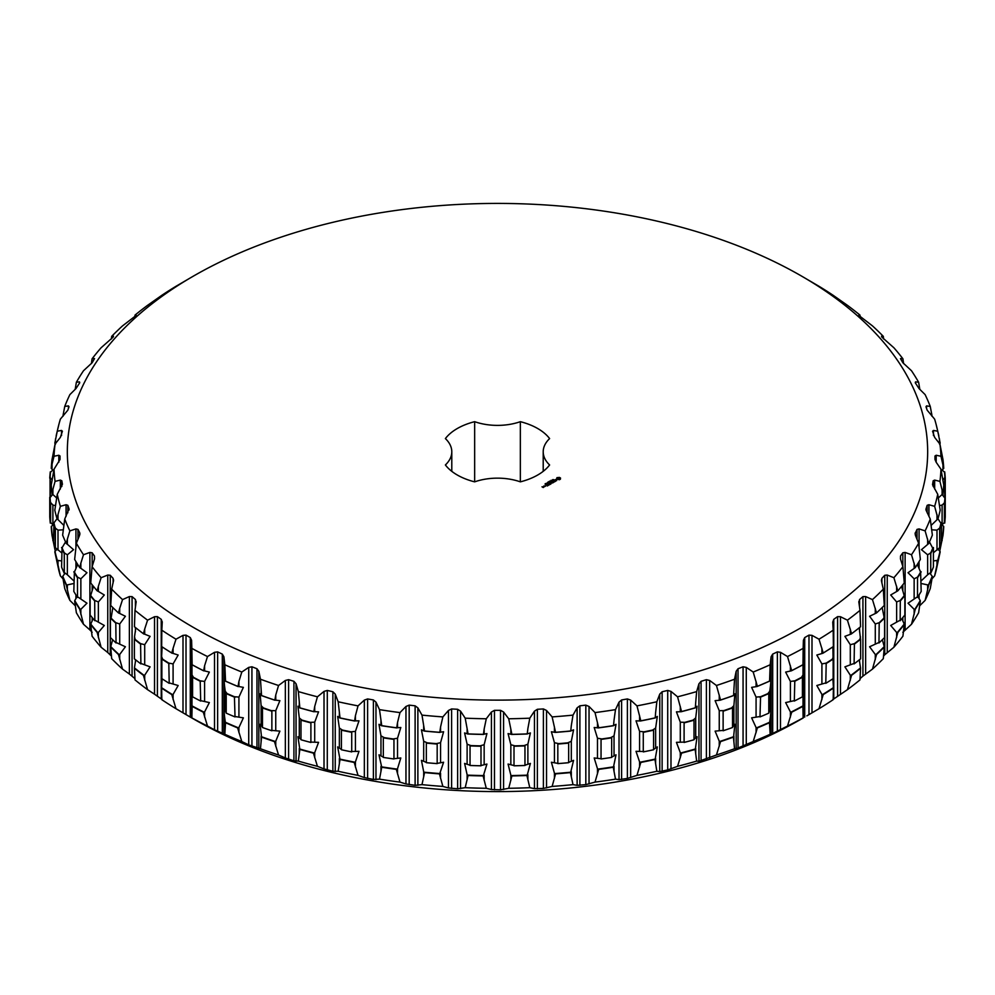 <?xml version="1.0" encoding="UTF-8"?>
<svg xmlns="http://www.w3.org/2000/svg" width="995" height="995" viewBox="0 0 995 995"><rect width="100%" height="100%" fill="white"/><g stroke="black" fill="none" stroke-linecap="round" stroke-linejoin="round"><path stroke-width="1.49" d="M543.208 451.767A43.904 25.348 180 0 0 549.613 464.963A56.902 32.847 180 0 1 520.348 481.854L520.348 421.681A56.902 32.847 180 0 1 549.613 438.584A43.904 25.348 180 0 0 543.208 451.767L543.208 471.344M520.348 421.681A43.904 25.348 180 0 1 474.652 421.681A56.902 32.847 180 0 0 445.387 438.584A43.904 25.348 180 0 1 451.792 451.767A43.904 25.348 180 0 1 445.387 464.963A56.902 32.847 180 0 0 474.652 481.854A43.904 25.348 180 0 1 520.348 481.854M474.652 481.854L474.652 421.681M193.328 627.385A430.163 248.352 180 0 1 193.316 276.162A430.163 248.352 180 0 1 801.684 276.162A430.163 248.352 180 0 1 801.671 627.385A430.163 248.352 180 0 1 193.328 627.385M560.359 479.304L560.546 478.048L559.426 477.401L556.951 477.662L556.491 479.105L559.426 479.752L560.297 478.57M556.665 480.647L554.588 480.237L555.459 479.578L554.277 480.286L556.665 480.647M555.533 481.194L553.22 480.635L554.178 481.966L555.533 481.306M552.971 482.786L553.929 482.115L552.374 481.219L551.23 481.779L552.287 481.393L552.188 482.227L553.63 482.177L552.971 482.786M552.648 479.64L553.693 479.64L552.648 479.64M552.287 480.237L553.046 480.075L552.287 480.237M550.981 480.336L552.387 480.448L550.981 480.336M550.173 481.729L549.576 481.145L551.155 481.157L549.775 481.182L550.173 481.729M550.67 482.873L552.424 482.985L550.683 482.09L551.877 482.898L550.384 482.712L550.695 483.582L549.302 482.886L551.043 483.893L550.67 482.873L550.956 483.893M549.302 484.789L550.459 484.229L548.718 483.234L549.389 483.732L548.718 484.229L550.16 484.179L549.302 484.677M548.805 485.075L547.262 484.067L548.805 485.075M547.225 485.983L548.382 485.311L546.84 484.416L545.683 484.975L547.524 485.038L548.096 485.373L547.238 485.871M548.606 481.717L550.011 481.816L548.606 481.717M547.884 482.127L549.19 482.301L547.884 482.127M547.25 482.948L548.046 482.861L547.225 482.811M546.553 483.359L547.349 483.259L546.553 483.359M545.459 483.533L546.74 483.669L545.459 483.533M545.024 484.067L546.056 484.105L545.024 484.067M544.041 485.933L545.571 486.157L544.041 486.045M544.452 486.704L543.668 486.145L544.452 486.704M543.22 487.525L543.792 487.077L541.989 486.804L543.22 487.525M191.848 717.88L192.134 706.35A446.469 257.767 180 0 0 203.291 712.184L207.495 726.064A443.608 256.113 180 0 1 191.848 717.88L191.6 640.32L190.294 637.584L186.015 635.108L183.005 635.357L175.991 639.213A443.608 256.113 180 0 1 161.812 630.183L162.26 621.825M162.247 622.136L161.24 619.325L157.409 616.626L154.536 616.713L147.571 620.171A443.608 256.113 180 0 1 134.997 610.383L136.178 601.602M136.128 602.385L135.432 599.525L132.074 596.614L129.375 596.552L122.534 599.599A443.608 256.113 180 0 1 111.689 589.152L113.629 580.023M113.48 581.242L113.107 578.356L110.246 575.272L107.758 575.048L101.104 577.722A443.608 256.113 180 0 1 92.087 566.715L94.537 558.916L94.475 556.018L92.162 552.797L89.886 552.436L83.493 554.737A443.608 256.113 180 0 1 76.379 543.27L79.476 535.633L79.737 532.735L77.983 529.402L75.943 528.917L69.874 530.87A443.608 256.113 180 0 1 64.737 519.054L69.016 508.731L67.834 505.311L66.068 504.726L60.359 506.343A443.608 256.113 180 0 1 57.262 494.291L62.424 484.242L61.827 480.772L60.334 480.087L55.061 481.393A443.608 256.113 180 0 1 54.028 469.217L60.023 459.491L60.023 455.996L58.817 455.25L54.028 456.27A443.608 256.113 180 0 1 55.061 444.093L60.334 437.427L62.424 431.258L61.528 430.437L57.262 431.208A443.608 256.113 180 0 1 58.854 424.517A443.608 256.113 180 0 1 60.359 419.144L67.834 410.189L69.016 406.756L68.431 405.898L64.737 406.445A443.608 256.113 180 0 1 69.874 394.617L75.943 388.597L79.737 382.764L79.476 381.881L76.379 382.229A443.608 256.113 180 0 1 83.493 370.749L92.162 362.702L94.537 358.586L92.087 358.785A443.608 256.113 180 0 1 101.104 347.765L113.107 337.143L113.48 336.273L111.689 336.335A443.608 256.113 180 0 1 122.534 325.887L135.432 315.975L136.128 315.129L134.997 315.116A443.608 256.113 180 0 1 147.571 305.328L161.812 295.316A443.608 256.113 180 0 1 175.991 286.286L193.316 276.162M79.923 533.656L79.737 534.875M69.103 509.316L69.016 510.037M62.424 431.258L61.528 430.437L61.528 435.599M69.016 406.756L68.431 405.898L68.431 408.447M79.737 382.764L79.476 381.881L79.476 383.249M135.432 315.975L136.128 315.291M801.684 276.162L819.009 286.286A443.608 256.113 180 0 1 833.188 295.316L847.429 305.328A443.608 256.113 180 0 1 860.003 315.116L858.872 315.129L859.568 315.975L872.466 325.887A443.608 256.113 180 0 1 883.311 336.335L881.52 336.273L881.893 337.143L893.896 347.765A443.608 256.113 180 0 1 902.913 358.785L900.463 358.586L902.838 362.702L911.507 370.749A443.608 256.113 180 0 1 918.621 382.229L915.524 381.881L915.263 382.764L919.057 388.597L925.126 394.617A443.608 256.113 180 0 1 930.263 406.445L926.569 405.898L925.984 406.756L927.166 410.189L934.641 419.144A443.608 256.113 180 0 1 936.146 424.517A443.608 256.113 180 0 1 937.738 431.208L933.472 430.437L932.576 431.258L934.666 437.427L939.939 444.093A443.608 256.113 180 0 1 940.971 456.27L936.183 455.25L934.977 455.996L934.977 459.491L936.183 462.265L940.971 469.217A443.608 256.113 180 0 1 939.939 481.393L934.666 480.087L933.173 480.772L932.551 484.515M858.872 315.291L859.568 315.975M915.524 383.249L915.524 381.881L915.263 382.764M926.569 408.447L926.569 405.898L925.984 406.756M933.472 435.599L933.472 430.437L932.576 431.258M932.576 484.826L937.738 494.291A443.608 256.113 180 0 1 934.641 506.343L928.932 504.726L927.166 505.311L925.897 509.316M925.984 510.037L930.263 519.054A443.608 256.113 180 0 1 925.126 530.87L919.057 528.917L917.017 529.402L915.077 533.656M915.263 534.875L915.263 532.735L915.524 535.633L918.621 543.27A443.608 256.113 180 0 1 911.507 554.737L905.114 552.436L902.838 552.797L900.525 556.018L900.463 558.916L902.913 566.715A443.608 256.113 180 0 1 893.896 577.722L887.241 575.048L884.754 575.272L881.893 578.356L881.52 581.242L883.311 589.152A443.608 256.113 180 0 1 872.466 599.599L865.625 596.552L862.926 596.614L859.568 599.525L858.872 602.385L860.003 610.383A443.608 256.113 180 0 1 847.429 620.171L840.464 616.713L837.591 616.626L833.76 619.325L832.753 622.136L833.188 630.183A443.608 256.113 180 0 1 819.009 639.213L811.995 635.357L808.985 635.108L804.706 637.584L803.4 640.32L803.152 648.367A443.608 256.113 180 0 1 787.505 656.551L780.49 652.31L777.369 651.887L772.692 654.101L771.1 656.762L770.155 664.772A443.608 256.113 180 0 1 753.203 672.035L746.275 667.396L743.066 666.787L738.041 668.727L736.163 671.289L734.546 679.224A443.608 256.113 180 0 1 716.45 685.493L709.659 680.468L706.388 679.672L701.065 681.326L698.938 683.776L696.649 691.6A443.608 256.113 180 0 1 677.57 696.811L670.991 691.401L667.707 690.43L662.123 691.761L659.76 694.087L656.837 701.774A443.608 256.113 180 0 1 636.974 705.878L630.656 700.107L627.385 698.938L621.601 699.958L619.027 702.134L615.495 709.634A443.608 256.113 180 0 1 595.022 712.594L589.04 706.475L585.819 705.132L579.886 705.816L577.125 707.843L573.008 715.119A443.608 256.113 180 0 1 552.138 716.91L546.541 710.467L543.394 708.938L537.375 709.286L534.452 711.151L529.8 718.179A443.608 256.113 180 0 1 508.719 718.776L503.582 712.022L500.522 710.33L494.478 710.33L491.418 712.022L486.281 718.776A443.608 256.113 180 0 1 465.2 718.179L460.548 711.151L457.625 709.286L451.606 708.938L448.459 710.467L442.862 716.91A443.608 256.113 180 0 1 421.992 715.119L417.875 707.843L415.114 705.816L409.181 705.132L405.96 706.475L399.978 712.594A443.608 256.113 180 0 1 379.505 709.634L375.973 702.134L373.399 699.958L367.615 698.938L364.344 700.107L358.026 705.878A443.608 256.113 180 0 1 338.163 701.774L335.24 694.087L332.877 691.761L327.293 690.43L324.009 691.401L317.43 696.811A443.608 256.113 180 0 1 298.351 691.6L296.062 683.776L293.935 681.326L288.612 679.672L285.341 680.468L278.55 685.493A443.608 256.113 180 0 1 260.454 679.224L258.837 671.289L256.959 668.727L251.934 666.787L248.725 667.396L241.797 672.035A443.608 256.113 180 0 1 224.845 664.772L223.9 656.762L222.308 654.101L217.631 651.887L214.51 652.31L207.495 656.551A443.608 256.113 180 0 1 191.848 648.367L191.6 640.32M881.371 580.023L881.52 581.242M858.822 601.602L858.872 602.385M556.74 478.57L556.678 479.204M558.991 477.513L559.538 479.18L557.498 479.18L558.518 477.936M175.991 708.714A443.608 256.113 180 0 1 161.812 699.684L161.675 688.167A446.469 257.767 180 0 0 171.787 694.597L175.991 708.714L190.294 717.084L190.294 637.584M191.6 717.818L190.294 717.084M192.57 696.189L191.786 693.378M191.998 695.281L191.985 705.865M203.664 670.841L204.597 670.904L204.597 665.754L203.664 670.841A446.257 257.643 180 0 1 192.06 664.76L191.786 662.894M191.985 664.722L191.998 675.456M203.291 670.593A446.469 257.767 180 0 1 192.134 664.747L191.848 648.367M204.597 665.754L207.495 656.551M199.92 700.48L209.36 702.582L204.597 711.922L203.664 711.972A446.257 257.643 180 0 1 192.06 705.903L191.96 710.455M204.597 670.904L209.36 672.085L204.597 681.438L200.194 680.841A447.775 258.513 180 0 1 193.428 677.309L191.96 674.821L191.96 694.784M207.495 726.064L214.51 729.795L214.51 652.31M224.845 734.285L225.529 722.718A446.469 257.767 180 0 0 237.618 727.905L241.797 741.536A443.608 256.113 180 0 1 224.845 734.285L214.51 729.795M226.213 712.656L224.609 709.796M225.355 711.661C223.887 708.838 223.875 712.37 225.343 722.246M238.004 686.538L238.924 686.55L238.924 681.401L238.004 686.538A446.257 257.643 180 0 1 225.417 681.14L224.609 679.311M225.343 681.115C223.875 678.441 223.887 682.01 225.355 691.836M237.618 686.301A446.469 257.767 180 0 1 225.529 681.127L224.845 664.772M238.924 681.401L241.797 672.035M234.124 716.4L243.377 717.843L238.924 727.556L238.004 727.668A446.257 257.643 180 0 1 225.417 722.283L225.231 726.835M238.924 686.55L243.377 687.358L238.924 697.072L234.434 696.736A447.775 258.513 180 0 1 227.109 693.602L225.231 691.202L225.231 711.164M241.797 741.536L248.725 744.882L248.725 667.396M260.454 748.737L261.548 737.133A446.469 257.767 180 0 0 274.458 741.598L278.55 755.006A443.608 256.113 180 0 1 260.454 748.737L248.725 744.882M262.469 727.109L260.105 724.285L261.548 737.133M274.844 700.206L275.752 700.169L275.752 695.02L274.844 700.206A446.257 257.643 180 0 1 261.399 695.555L260.105 693.801L261.113 705.629L263.401 707.905A447.775 258.513 180 0 0 271.225 710.617L271.871 711.201L271.871 730.778A448.048 258.688 180 0 1 262.469 727.519L262.469 707.955L263.401 707.905M274.458 700.007A446.469 257.767 180 0 1 261.548 695.53L260.454 679.224M275.752 695.02L278.55 685.493M270.864 730.293L279.893 731.138L275.752 741.188L274.844 741.35A446.257 257.643 180 0 1 261.399 736.698M275.752 700.169L279.893 700.654L275.752 710.691L271.225 710.617M278.55 755.006L285.341 757.954L285.341 680.468M298.351 761.113L299.831 749.422A446.469 257.767 180 0 0 313.437 753.14L317.43 766.324A443.608 256.113 180 0 1 298.351 761.113L293.935 760.827L285.341 757.954M300.987 739.397L297.928 736.698L299.831 749.422M313.823 711.736L314.706 711.649L314.706 706.5L313.823 711.736A446.257 257.643 180 0 1 299.644 707.868L297.928 706.214L299.284 717.955L301.933 720.094A447.775 258.513 180 0 0 310.191 722.345L310.9 722.892L310.9 742.469A448.048 258.688 180 0 1 300.987 739.758L301.933 740.031A447.775 258.513 180 0 0 310.191 742.282L310.9 742.469M313.437 711.549A446.469 257.767 180 0 1 299.831 707.831L298.351 691.6M314.706 706.5L317.43 696.811M309.793 742.046L318.562 742.345L314.706 752.655L313.823 752.867A446.257 257.643 180 0 1 299.644 748.999M314.706 711.649L318.562 711.848L314.706 722.171L310.191 722.345M317.43 766.324L324.009 768.899L324.009 691.401M338.163 771.274L340.016 759.496A446.469 257.767 180 0 0 354.195 762.431L358.026 775.379A443.608 256.113 180 0 1 338.163 771.274L332.877 771.274L324.009 768.899M341.409 749.446L337.678 746.909L340.016 759.496M354.568 721.002L355.426 720.865L355.426 715.716L354.568 721.002A446.257 257.643 180 0 1 339.805 717.955L337.678 716.425L339.357 728.066L342.367 730.044A447.775 258.513 180 0 0 350.949 731.81L351.72 732.32L351.72 751.897A448.048 258.688 180 0 1 341.409 749.757L342.367 749.969A447.775 258.513 180 0 0 350.949 751.747L351.72 751.897M354.195 720.828A446.469 257.767 180 0 1 340.016 717.905L338.163 701.774M355.426 715.716L358.026 705.878M350.526 751.536L358.996 751.312L355.426 761.871L354.568 762.133A446.257 257.643 180 0 1 339.805 759.086M355.426 720.865L358.996 720.828L355.426 731.387L350.949 731.81M358.026 775.379L364.344 777.592L364.344 700.107M379.505 779.147L381.732 767.257A446.469 257.767 180 0 0 396.333 769.359L399.978 782.107A443.608 256.113 180 0 1 379.505 779.147L373.399 779.458L364.344 777.592M383.324 757.145L378.983 754.819L381.732 767.257M396.694 727.917L397.515 727.731L397.515 722.581L396.694 727.917A446.257 257.643 180 0 1 381.483 725.716L378.983 724.323L380.961 735.852L384.281 737.656A447.775 258.513 180 0 0 393.137 738.937L393.958 739.397L393.958 758.961A448.048 258.688 180 0 1 383.324 757.431L384.281 757.581A447.775 258.513 180 0 0 393.137 758.862L393.958 758.961M396.333 727.768A446.469 257.767 180 0 1 381.732 725.654L379.505 709.634M397.515 722.581L399.978 712.594M393.958 758.737L400.811 757.966L397.515 768.737L396.694 769.048A446.257 257.643 180 0 1 381.483 766.846M397.515 727.731L400.811 727.482L397.515 738.253L393.137 738.937M399.978 782.107L405.96 783.961L405.96 706.475M421.992 784.632L424.554 772.605A446.469 257.767 180 0 0 439.442 773.874L442.862 786.423A443.608 256.113 180 0 1 421.992 784.632L415.114 785.316L405.96 783.961M426.345 762.419L421.432 760.342L423.683 771.747L424.554 772.605M439.79 732.407L440.561 732.171L440.561 727.034L439.79 732.407A446.257 257.643 180 0 1 424.28 731.076L421.432 729.857L423.683 741.263L427.29 742.855A447.775 258.513 180 0 0 436.32 743.626L437.178 744.049L437.178 763.613A448.048 258.688 180 0 1 426.345 762.68L427.29 762.792A447.775 258.513 180 0 0 436.32 763.563L437.178 763.613M439.442 732.283A446.469 257.767 180 0 1 424.554 731.002L421.992 715.119M440.561 727.034L442.862 716.91M437.178 763.389L443.596 762.232L439.79 773.55A446.257 257.643 180 0 1 424.28 772.219M440.561 732.171L443.596 731.748L440.561 742.705L436.32 743.626M442.862 786.423L448.459 787.953L448.459 710.467M465.2 787.692L468.073 775.503A446.469 257.767 180 0 0 483.11 775.938L486.281 788.289A443.608 256.113 180 0 1 465.2 787.692L457.625 788.786L448.459 787.953M470.038 765.23L464.603 763.426L467.115 774.695L468.073 775.503M483.433 734.447L484.155 734.173L484.155 729.024L483.433 734.447A446.257 257.643 180 0 1 467.774 733.999L464.603 732.942L467.115 744.21L470.971 745.603A447.775 258.513 180 0 0 480.087 745.852L480.995 746.225L480.995 765.789A448.048 258.688 180 0 1 470.038 765.478L470.971 765.528A447.775 258.513 180 0 0 480.087 765.789L480.995 765.789M483.11 734.335A446.469 257.767 180 0 1 468.073 733.912L465.2 718.179M484.155 729.024L486.281 718.776M480.995 765.553L486.928 764.061L483.433 775.578A446.257 257.643 180 0 1 467.774 775.142M484.155 734.173L486.928 733.576L484.155 744.695L480.087 745.852M486.281 788.289L491.418 789.52L491.418 712.022M508.719 788.289L511.89 775.938A446.469 257.767 180 0 0 526.927 775.503L529.8 787.692A443.608 256.113 180 0 1 508.719 788.289L500.522 789.831L491.418 789.52M514.005 765.553L508.072 764.061L510.845 775.18L511.89 775.938M527.226 733.999L527.885 728.539L527.226 733.999A446.257 257.643 180 0 1 511.567 734.447L508.072 733.576L510.845 744.695L514.912 745.852A447.775 258.513 180 0 0 524.029 745.603L524.962 745.914L524.962 765.478A448.048 258.688 180 0 1 514.005 765.789L514.912 765.789A447.775 258.513 180 0 0 524.029 765.528L524.962 765.478M526.927 733.912A446.469 257.767 180 0 1 511.89 734.335L508.719 718.776M527.885 728.539L529.8 718.179M524.962 765.23L530.397 763.426L527.226 775.142A446.257 257.643 180 0 1 511.567 775.578M527.885 733.688L530.397 732.942L527.885 744.21L524.029 745.603M529.8 787.692L534.452 788.637L534.452 711.151M552.138 786.423L555.558 773.874A446.469 257.767 180 0 0 570.446 772.605L573.008 784.632A443.608 256.113 180 0 1 552.138 786.423L543.394 788.438L534.452 788.637M557.822 763.389L551.404 762.232L554.439 773.19L555.558 773.874M570.72 731.076L571.317 725.579L570.72 731.076A446.257 257.643 180 0 1 555.21 732.407L551.404 731.748L554.439 742.705L558.68 743.626A447.775 258.513 180 0 0 567.71 742.855L568.655 743.116L568.655 762.68A448.048 258.688 180 0 1 557.822 763.613L558.68 763.563A447.775 258.513 180 0 0 567.71 762.792L568.655 762.68M570.446 731.002A446.469 257.767 180 0 1 555.558 732.283L552.138 716.91M571.317 725.579L573.008 715.119M568.655 762.419L573.568 760.342L570.72 772.219A446.257 257.643 180 0 1 555.21 773.55M571.317 730.728L573.568 729.857L571.317 741.263L567.71 742.855M573.008 784.632L577.125 785.329L577.125 707.843M595.022 782.107L598.667 769.359A446.469 257.767 180 0 0 613.268 767.257L615.495 779.147A443.608 256.113 180 0 1 595.022 782.107L585.819 784.632L577.125 785.329M601.042 758.737L594.189 757.966L597.485 768.737L598.667 769.359M613.517 725.716L614.039 720.181L613.517 725.716A446.257 257.643 180 0 1 598.306 727.917L594.189 727.482L597.485 738.253L601.863 738.937A447.775 258.513 180 0 0 610.719 737.656L611.676 737.855L611.676 757.431A448.048 258.688 180 0 1 601.042 758.961L601.863 758.862A447.775 258.513 180 0 0 610.719 757.581L611.676 757.431M613.268 725.654A446.469 257.767 180 0 1 598.667 727.768L595.022 712.594M614.039 720.181L615.495 709.634M611.676 757.145L616.017 754.819L613.517 766.846A446.257 257.643 180 0 1 598.306 769.048M614.039 725.33L616.017 724.323L614.039 735.852L610.719 737.656M615.495 779.147L619.027 779.632L619.027 702.134M636.974 775.379L640.805 762.431A446.469 257.767 180 0 0 654.984 759.496L656.837 771.274A443.608 256.113 180 0 1 636.974 775.379L627.385 778.451L619.027 779.632M644.474 751.536L636.004 751.312L639.574 761.871L640.805 762.431M655.195 717.955L655.643 712.395L655.195 717.955A446.257 257.643 180 0 1 640.432 721.002L636.004 720.828L639.574 731.387L644.051 731.81A447.775 258.513 180 0 0 652.633 730.044L653.591 730.193L653.591 749.757A448.048 258.688 180 0 1 643.28 751.897L644.051 751.747A447.775 258.513 180 0 0 652.633 749.969L653.591 749.757M654.984 717.905A446.469 257.767 180 0 1 640.805 720.828L636.974 705.878M655.643 712.395L656.837 701.774M653.591 749.446L657.322 746.909L655.195 759.086A446.257 257.643 180 0 1 640.432 762.133M655.643 717.544L657.322 716.425L655.643 728.066L652.633 730.044M656.837 771.274L659.76 771.585L659.76 694.087M677.57 766.324L681.563 753.14A446.469 257.767 180 0 0 695.169 749.422L696.649 761.113A443.608 256.113 180 0 1 677.57 766.324L667.707 769.931L659.76 771.585M685.207 742.046L676.438 742.345L680.294 752.655L681.563 753.14M695.356 707.868L695.716 702.283L695.356 707.868A446.257 257.643 180 0 1 681.177 711.736L676.438 711.848L680.294 722.171L684.809 722.345A447.775 258.513 180 0 0 693.067 720.094L694.012 720.193L694.012 739.758A448.048 258.688 180 0 1 684.1 742.469L684.809 742.282A447.775 258.513 180 0 0 693.067 740.031L694.012 739.758M695.169 707.831A446.469 257.767 180 0 1 681.563 711.549L677.57 696.811M695.716 702.283L696.649 691.6M694.012 739.397L697.072 736.698L695.356 748.999A446.257 257.643 180 0 1 681.177 752.867M695.716 707.433L697.072 706.214L695.716 717.955L693.067 720.094M696.649 761.113L698.938 761.262L698.938 683.776M716.45 755.006L720.542 741.598A446.469 257.767 180 0 0 733.452 737.133L734.546 748.737A443.608 256.113 180 0 1 716.45 755.006L698.938 761.262M724.136 730.293L715.106 731.138L719.248 741.188L720.542 741.598M733.601 695.555L733.887 689.958L733.601 695.555A446.257 257.643 180 0 1 720.156 700.206L715.106 700.654L719.248 710.691L723.775 710.617A447.775 258.513 180 0 0 731.599 707.905L732.531 707.955L732.531 727.519A448.048 258.688 180 0 1 723.129 730.778L723.129 711.201L723.775 710.617M733.452 695.53A446.469 257.767 180 0 1 720.542 700.007L716.45 685.493M733.887 689.958L734.546 679.224M732.531 727.109L734.895 724.285L733.601 736.698A446.257 257.643 180 0 1 720.156 741.35M733.887 695.107L734.895 693.801L733.887 705.629L731.599 707.905M734.546 748.737L736.163 748.787L736.163 671.289M753.203 741.536L757.382 727.905A446.469 257.767 180 0 0 769.471 722.718L770.155 734.285A443.608 256.113 180 0 1 753.203 741.536L736.163 748.787M760.876 716.4L751.623 717.843L756.076 727.556L757.382 727.905M769.583 681.14L769.769 675.53L769.583 681.14A446.257 257.643 180 0 1 756.996 686.538L751.623 687.358L756.076 697.072L760.566 696.736A447.775 258.513 180 0 0 767.891 693.602L768.787 693.59L768.787 713.154A448.048 258.688 180 0 1 759.981 716.922L760.566 696.736M769.471 681.127A446.469 257.767 180 0 1 757.382 686.301L753.203 672.035M769.769 675.53L770.155 664.772M768.787 712.656L770.391 709.796M769.645 711.661C771.113 708.838 771.125 712.37 769.657 722.246M769.769 680.679L770.391 679.311M769.657 681.115C771.125 678.441 771.113 682.01 769.645 691.836M770.155 734.285L771.1 734.248L771.1 656.762M787.505 726.064L791.709 712.184A446.469 257.767 180 0 0 802.865 706.35L803.152 717.88A443.608 256.113 180 0 1 787.505 726.064L771.1 734.248M795.08 700.48L785.64 702.582L790.403 711.922L791.709 712.184M802.94 664.76L803.04 659.15L802.94 664.76A446.257 257.643 180 0 1 791.336 670.841L785.64 672.085L790.403 681.438L794.806 680.841A447.775 258.513 180 0 0 801.572 677.309L802.43 677.247L802.43 696.811A448.048 258.688 180 0 1 794.308 701.065L794.806 680.841M802.865 664.747A446.469 257.767 180 0 1 791.709 670.593L787.505 656.551M803.04 659.15L803.152 648.367M802.43 696.189L803.214 693.378M803.002 695.281L803.015 705.865M803.04 664.287L803.214 662.894M803.015 664.722L803.002 675.456M803.152 717.88L803.4 640.32M193.316 718.838L188.154 715.853L193.316 718.838A430.163 248.352 180 0 1 193.316 718.838A430.163 248.352 180 0 0 801.684 718.838L803.4 717.818M806.846 715.853L808.985 714.621L808.985 635.108M833.387 687.383L833.188 699.684A443.608 256.113 180 0 1 819.009 708.714L808.985 714.621M819.009 708.714L823.213 694.597A446.469 257.767 180 0 0 833.325 688.167L833.362 687.707A446.257 257.643 180 0 1 822.84 694.41L821.907 694.41L816.833 685.518L826.422 682.719M833.188 630.183L833.362 646.576A446.257 257.643 180 0 1 822.84 653.28L816.833 655.033L821.907 663.926L826.198 663.093A447.775 258.513 180 0 0 832.33 659.188L833.138 659.076L833.138 678.652A448.048 258.688 180 0 1 825.788 683.341L826.198 663.093M833.325 646.563A446.469 257.767 180 0 1 823.213 653.006L819.009 639.213M832.902 678.801L833.375 687.11M832.89 646.887L833.375 676.588M860.551 668.068L860.003 679.883A443.608 256.113 180 0 1 847.429 689.672L832.753 699.634M847.429 689.672L851.571 675.319A446.469 257.767 180 0 0 860.551 668.341L860.551 667.881A446.257 257.643 180 0 1 851.21 675.157L850.302 675.207L844.904 666.849L854.593 663.255M860.003 610.383L860.551 626.75A446.257 257.643 180 0 1 851.21 634.014L844.904 636.352L850.302 644.71L854.419 643.641A447.775 258.513 180 0 0 859.854 639.412L860.613 639.263L860.613 658.827A448.048 258.688 180 0 1 854.096 663.914L854.419 643.641M860.464 626.278L860.551 626.75A446.469 257.767 180 0 1 851.571 633.728L847.429 620.171M859.319 659.859L860.551 668.341M859.232 627.808L860.551 639.275M860.09 678.578L862.926 676.127L862.926 596.614M872.466 669.113L876.533 654.523A446.469 257.767 180 0 0 884.269 647.073L883.311 658.665A443.608 256.113 180 0 1 872.466 669.113L862.926 676.127M879.331 642.297L869.605 646.762L875.289 654.486L876.533 654.523M883.311 589.152L884.269 605.47A446.469 257.767 180 0 1 876.533 612.932L869.605 616.266L875.289 623.989L879.207 622.696A447.775 258.513 180 0 0 883.896 618.169L884.592 617.982L884.592 637.546A448.048 258.688 180 0 1 878.958 642.981L879.207 622.696M876.533 612.932L872.466 599.599M882.378 639.723L884.232 646.626A446.257 257.643 180 0 1 876.172 654.387M882.155 607.572L884.281 618.069M883.61 656.016L884.754 654.772L884.754 575.272M893.896 647.235L897.838 632.422A446.469 257.767 180 0 0 904.268 624.562L902.913 636.215A443.608 256.113 180 0 1 893.896 647.235L884.754 654.772M900.388 620.047L890.699 625.469L896.632 632.447L897.838 632.422M902.913 566.715L904.268 582.971A446.469 257.767 180 0 1 897.838 590.831L890.699 594.985L896.632 601.963L900.313 600.445A447.775 258.513 180 0 0 904.206 595.682L904.853 595.445L904.853 615.022A448.048 258.688 180 0 1 900.164 620.731L900.313 600.445M897.838 590.831L893.896 577.722M901.955 618.591L904.194 624.114A446.257 257.643 180 0 1 897.49 632.298M901.545 586.391L904.206 595.682M911.507 624.251L915.276 609.214A446.469 257.767 180 0 0 920.35 601.03L918.621 612.771A443.608 256.113 180 0 1 911.507 624.251L902.838 632.298M917.564 596.701L908.037 603.206L914.144 609.301L915.276 609.214M918.621 543.27L920.35 559.439A446.469 257.767 180 0 1 915.276 567.623L908.037 572.722L914.144 578.816L917.539 577.1A447.775 258.513 180 0 0 920.611 572.137L921.183 591.44A448.048 258.688 180 0 1 917.489 597.398L917.539 577.1M915.276 567.623L911.507 554.737M917.975 596.627L920.238 600.594A446.257 257.643 180 0 1 914.965 609.114M917.315 564.451L920.611 572.137M932.365 576.702L930.263 588.555A443.608 256.113 180 0 1 925.126 600.383L928.708 585.135A446.469 257.767 180 0 0 932.365 576.702L932.215 576.267A446.257 257.643 180 0 1 928.41 585.048L921.183 583.505M929.454 541.889L932.663 548.083L933.422 547.499A448.048 258.688 180 0 1 930.76 553.63L930.76 573.207L930.698 572.498L927.639 574.762L921.183 580.881M930.263 519.054L932.365 535.111A446.469 257.767 180 0 1 928.708 543.544L921.469 549.688L927.639 554.8L930.723 552.897A447.775 258.513 180 0 0 932.937 547.797M928.708 543.544L925.126 530.87M925.126 600.383L919.828 605.644M930.026 573.356L932.215 576.267M940.188 551.815L936.146 570.483A443.608 256.113 180 0 1 934.641 575.856L937.974 560.409A446.469 257.767 180 0 0 940.188 551.815L940.001 551.392A446.257 257.643 180 0 1 937.7 560.347L933.422 560.944M937.986 518.793L940.835 523.159L941.481 522.537A448.048 258.688 180 0 1 939.865 528.793L939.865 548.369L939.653 547.673L933.422 552.747M937.738 494.291L940.188 510.224A446.469 257.767 180 0 1 937.974 518.818L931.221 525.323M931.817 529.813L936.991 530.136L939.728 528.071A447.775 258.513 180 0 0 941.071 522.86M937.974 518.818L934.641 506.343M934.641 575.856L932.116 578.667M938.111 549.427L940.001 551.392M939.753 551.13L942.999 535.285A446.469 257.767 180 0 0 943.745 526.604L943.534 526.193A446.257 257.643 180 0 1 942.762 535.223L941.481 535.758M942.116 494.54L944.752 497.898L945.25 497.251A448.048 258.688 180 0 1 944.715 503.569L944.715 523.134L944.354 522.462L941.481 525.447M940.971 469.217L943.745 485.013A446.469 257.767 180 0 1 942.999 493.694L938.397 497.886M939.616 505.609L942.103 505.062L944.491 502.848A447.775 258.513 180 0 0 944.939 497.587M942.999 493.694L939.939 481.393M942.116 525.024L943.534 526.193M939.939 444.093L942.999 459.715A446.469 257.767 180 0 1 943.745 468.396L941.295 470.759M943.745 468.396L940.971 456.27M939.491 444.118L940.188 443.185L937.738 431.208M932.116 416.333L930.263 406.445M919.828 389.356L918.621 382.229M903.609 363.635L902.913 358.785M883.61 338.984L883.311 336.335M860.09 316.422L860.003 315.116M134.91 316.422L134.997 315.116M111.39 338.984L111.689 336.335M91.391 363.635L92.087 358.785M75.172 389.356L76.379 382.229M62.884 416.333L64.737 406.445M55.509 444.118L54.812 443.185L57.262 431.208M51.255 468.396L52.051 469.292L52.051 464.143L51.255 468.396A446.469 257.767 180 0 1 52.001 459.715L55.061 444.093M52.051 464.143L54.028 456.27M52.051 469.292L53.705 470.759M52.884 525.024L51.255 526.604A446.469 257.767 180 0 0 52.001 535.285L52.237 535.223A446.257 257.643 180 0 1 51.466 526.193M52.884 494.54L52.051 495.224L52.051 493.781M52.001 493.694L52.897 494.54L52.897 489.391L52.001 493.694A446.469 257.767 180 0 1 51.255 485.013L54.028 469.217M52.897 489.391L55.061 481.393M55.247 551.13L52.001 535.285M55.384 505.609L52.897 505.062L50.645 502.562L50.285 503.569L50.285 523.134L50.645 522.462L53.519 525.447M53.519 535.758L52.237 535.223M52.897 494.54L56.603 497.886M57.026 560.409L60.359 575.856A443.608 256.113 180 0 1 58.854 570.483L54.812 551.815A446.469 257.767 180 0 0 57.026 560.409L57.3 560.347A446.257 257.643 180 0 1 54.999 551.392L56.889 549.427M57.014 518.793L53.929 522.86A447.775 258.513 180 0 0 55.272 528.071L55.135 548.369A448.048 258.688 180 0 1 53.519 542.113L53.929 522.86M57.026 518.818L58.008 519.614L58.008 514.465L57.026 518.818A446.469 257.767 180 0 1 54.812 510.224L57.262 494.291M58.008 514.465L60.359 506.343M55.135 548.369L55.347 547.673L61.578 552.747M61.578 560.944L57.3 560.347M58.008 519.614L63.779 525.323M63.182 529.813L58.008 530.136L55.272 528.071M60.359 575.856L62.884 578.667M66.292 585.135L69.874 600.383A443.608 256.113 180 0 1 64.737 588.555L62.635 576.702A446.469 257.767 180 0 0 66.292 585.135L66.59 585.048A446.257 257.643 180 0 1 62.784 576.267L64.974 573.356M65.546 541.889L62.063 547.797A447.775 258.513 180 0 0 64.277 552.897L64.24 573.207A448.048 258.688 180 0 1 61.578 567.063L62.063 547.797M66.292 543.544L67.361 544.277L67.361 539.128L66.292 543.544A446.469 257.767 180 0 1 62.635 535.111L64.737 519.054M67.361 539.128L69.874 530.87M64.24 573.207L64.302 572.498L67.361 574.762L73.817 580.881M73.817 583.505L66.59 585.048M67.361 544.277L73.53 549.688L67.361 554.8L64.277 552.897M69.874 600.383L75.172 605.644M79.724 609.214L83.493 624.251A443.608 256.113 180 0 1 76.379 612.771L74.65 601.03A446.469 257.767 180 0 0 79.724 609.214L80.035 609.114A446.257 257.643 180 0 1 74.762 600.594L77.025 596.627M77.685 564.451L74.389 572.137A447.775 258.513 180 0 0 77.461 577.1L77.51 597.398A448.048 258.688 180 0 1 73.817 591.44L74.389 572.137M79.724 567.623L80.856 568.294L80.856 563.145L79.724 567.623A446.469 257.767 180 0 1 74.65 559.439L76.379 543.27M80.856 563.145L83.493 554.737M77.436 596.701L86.963 603.206L80.856 609.301L80.035 609.114M80.856 568.294L86.963 572.722L80.856 578.816L77.461 577.1M83.493 624.251L89.886 629.922L89.886 552.436M92.162 632.298L89.886 629.922M97.162 632.422L101.104 647.235A443.608 256.113 180 0 1 92.087 636.215L90.732 624.562A446.469 257.767 180 0 0 97.162 632.422L97.51 632.298A446.257 257.643 180 0 1 90.806 624.114L93.045 618.591M93.455 586.391L90.644 595.632M97.162 590.831L98.368 591.428L98.368 586.291L97.162 590.831A446.469 257.767 180 0 1 90.732 582.971L92.087 566.715M98.368 586.291L101.104 577.722M94.612 620.047L104.301 625.469L98.368 632.447L97.51 632.298M98.368 591.428L104.301 594.985L98.368 601.963L94.687 600.445A447.775 258.513 180 0 1 90.794 595.682L90.644 594.488M101.104 647.235L107.758 652.546L107.758 575.048M111.39 656.016L107.758 652.546M118.467 654.523L122.534 669.113A443.608 256.113 180 0 1 111.689 658.665L110.731 647.073A446.469 257.767 180 0 0 118.467 654.523L118.828 654.387A446.257 257.643 180 0 1 110.768 646.626L112.622 639.723M112.845 607.572L111.104 618.169A447.775 258.513 180 0 0 115.793 622.696L116.042 642.981A448.048 258.688 180 0 1 110.408 637.546L110.408 617.982L111.104 618.169M118.467 612.932L119.711 613.467L119.711 608.318L118.467 612.932A446.469 257.767 180 0 1 110.731 605.47L111.689 589.152M119.711 608.318L122.534 599.599M115.669 642.297L125.395 646.762L119.711 654.486L118.828 654.387M119.711 613.467L125.395 616.266L119.711 623.989L115.793 622.696M122.534 669.113L129.375 674.038L129.375 596.552M134.91 678.578L129.375 674.038M143.429 675.319L147.571 689.672A443.608 256.113 180 0 1 134.997 679.883L134.449 668.341A446.469 257.767 180 0 0 143.429 675.319L143.79 675.157A446.257 257.643 180 0 1 134.449 667.881L135.681 659.859M135.768 627.808L134.536 636.8L135.146 639.412A447.775 258.513 180 0 0 140.581 643.641L140.904 663.914A448.048 258.688 180 0 1 134.387 658.827L134.387 639.263L135.146 639.412M143.429 633.728L144.698 634.188L144.698 629.039L143.429 633.728A446.469 257.767 180 0 1 134.449 626.738L134.997 610.383M144.698 629.039L147.571 620.171M143.79 634.014A446.257 257.643 180 0 1 134.449 626.75L134.536 626.278M140.407 663.255L150.096 666.849L144.698 675.207L143.79 675.157M144.698 634.188L150.096 636.352L144.698 644.71L140.581 643.641M147.571 689.672L154.536 694.211L154.536 616.713M162.247 699.634L154.536 694.211M162.098 678.801L161.625 687.11M162.11 646.887L161.625 656.625L162.67 659.188A447.775 258.513 180 0 0 168.802 663.093L169.212 683.341A448.048 258.688 180 0 1 161.862 678.652L161.862 659.076L162.67 659.188M171.787 653.006L173.093 653.404L173.093 648.255L171.787 653.006A446.469 257.767 180 0 1 161.675 646.563L161.812 630.183M173.093 648.255L175.991 639.213M168.578 682.719L178.167 685.518L173.093 694.41L172.16 694.41A446.257 257.643 180 0 1 161.638 687.707L161.675 688.167M173.093 653.404L178.167 655.033L173.093 663.926L168.802 663.093M769.769 711.164L769.769 691.202L767.891 693.602M769.769 726.835L769.583 722.283A446.257 257.643 180 0 1 756.996 727.668M803.04 694.784L803.04 674.821L801.572 677.309M803.04 710.455L802.94 705.903A446.257 257.643 180 0 1 791.336 711.972M833.387 690.94L833.325 688.167M833.375 656.625L832.33 659.188M833.138 677.782L833.387 676.799M860.464 636.8L859.854 639.412M884.057 615.544L883.896 618.169M920.574 572.175L920.574 571.317L920.288 572.411M930.698 572.498L930.698 552.611M939.653 547.673L939.653 527.785M944.354 522.462L944.354 502.562M942.103 469.976L944.491 472.215A447.775 258.513 180 0 1 944.939 477.476L942.949 479.814M944.715 497.5L944.752 477.202M945.25 497.749L944.752 497.102M52.051 479.814L50.061 477.476A447.775 258.513 180 0 1 50.509 472.215L52.897 469.976M50.247 497.102L50.247 477.202M50.509 502.848A447.775 258.513 180 0 1 50.061 497.587L52.051 495.224M50.645 522.462L50.645 502.562M55.347 547.673L55.347 527.785M64.302 572.498L64.302 552.611M74.712 572.411L74.426 571.317L74.426 572.175M110.719 618.069L110.942 615.544M134.449 639.275L134.536 636.8M172.16 653.28A446.257 257.643 180 0 1 161.638 646.576L161.675 646.563M161.625 676.588L161.625 656.625M161.613 676.799L161.862 677.782M559.613 478.57L559.289 479.391M545.285 486.107L544.327 485.983L545.285 486.331M543.494 487.14L542.847 487.189L543.494 487.363M200.194 680.841L200.691 701.065A448.048 258.688 180 0 1 192.57 696.811L192.57 677.247L193.428 677.309M200.691 681.5A448.048 258.688 180 0 1 192.57 677.247M234.434 696.736L235.019 716.922A448.048 258.688 180 0 1 226.213 713.154L226.213 693.59L227.109 693.602M235.019 697.358A448.048 258.688 180 0 1 226.213 693.59M271.871 711.201A448.048 258.688 180 0 1 262.469 707.955M310.9 722.892A448.048 258.688 180 0 1 300.987 720.193L301.933 720.094M300.987 720.193L300.987 739.758M351.72 732.32A448.048 258.688 180 0 1 341.409 730.193L342.367 730.044M341.409 730.193L341.409 749.757M393.958 739.397A448.048 258.688 180 0 1 383.324 737.855L384.281 737.656M383.324 737.855L383.324 757.431M437.178 744.049A448.048 258.688 180 0 1 426.345 743.116L427.29 742.855M426.345 743.116L426.345 762.68M480.995 746.225A448.048 258.688 180 0 1 470.038 745.914L470.971 745.603M470.038 745.914L470.038 765.478M524.962 745.914A448.048 258.688 180 0 1 514.005 746.225L514.912 745.852M514.005 746.225L514.005 765.789M568.655 743.116A448.048 258.688 180 0 1 557.822 744.049L558.68 743.626M557.822 744.049L557.822 763.613M611.676 737.855A448.048 258.688 180 0 1 601.042 739.397L601.863 738.937M601.042 739.397L601.042 758.961M653.591 730.193A448.048 258.688 180 0 1 643.28 732.32L644.051 731.81M643.28 732.32L643.28 751.897M694.012 720.193A448.048 258.688 180 0 1 684.1 722.892L684.809 722.345M684.1 722.892L684.1 742.469M732.531 707.955A448.048 258.688 180 0 1 723.129 711.201M768.787 693.59A448.048 258.688 180 0 1 759.981 697.358M802.43 677.247A448.048 258.688 180 0 1 794.308 681.5M833.138 659.076A448.048 258.688 180 0 1 825.788 663.764M860.613 639.263A448.048 258.688 180 0 1 854.096 644.337M884.592 617.982A448.048 258.688 180 0 1 878.958 623.405M904.853 595.445A448.048 258.688 180 0 1 900.164 601.167M921.183 571.876A448.048 258.688 180 0 1 917.489 577.834M933.422 547.499L933.422 567.063A448.048 258.688 180 0 1 930.76 573.207M930.76 553.63L930.723 552.897M941.481 522.537L941.481 542.113A448.048 258.688 180 0 1 939.865 548.369M939.865 528.793L939.728 528.071M944.491 472.215L944.715 471.866A448.048 258.688 180 0 1 945.25 478.185L945.25 516.815A448.048 258.688 180 0 1 944.715 523.134M944.715 503.569L944.491 502.848M945.25 478.185L944.939 477.476M50.061 477.476L50.061 497.587M49.75 478.185A448.048 258.688 180 0 1 50.285 471.866L50.509 472.215M50.285 503.569A448.048 258.688 180 0 1 49.75 497.251L49.75 516.815A448.048 258.688 180 0 0 50.285 523.134M55.135 528.793A448.048 258.688 180 0 1 53.519 522.537M64.24 553.63A448.048 258.688 180 0 1 61.578 547.499M77.51 577.834A448.048 258.688 180 0 1 73.817 571.876M94.687 600.445L94.836 620.731A448.048 258.688 180 0 1 90.147 615.022L90.147 595.445L90.794 595.682M94.836 601.167A448.048 258.688 180 0 1 90.147 595.445M116.042 623.405A448.048 258.688 180 0 1 110.408 617.982M140.904 644.337A448.048 258.688 180 0 1 134.387 639.263M169.212 663.764A448.048 258.688 180 0 1 161.862 659.076M186.015 714.621L186.015 635.108M191.96 664.287L191.96 659.15M204.597 717.072L204.597 711.922M204.597 701.388L204.597 681.438M217.631 731.387L217.631 651.887M222.308 733.601L222.308 654.101M223.9 734.248L223.9 656.762M225.231 680.679L225.231 675.53M238.924 732.706L238.924 727.556M238.924 717.034L238.924 697.072M251.934 746.287L251.934 666.787M256.959 748.228L256.959 668.727M258.837 748.787L258.837 671.289M261.113 741.263L261.113 736.113M261.113 725.591L261.113 705.629M261.113 695.107L261.113 689.958M275.752 746.325L275.752 741.188M275.752 730.653L275.752 710.691M288.612 759.185L288.612 679.672M293.935 760.827L293.935 681.326M296.062 761.262L296.062 683.776M299.284 753.588L299.284 748.451M299.284 737.917L299.284 717.955M299.284 707.433L299.284 702.283M314.706 757.804L314.706 752.655M314.706 742.133L314.706 722.171M327.293 769.931L327.293 690.43M332.877 771.274L332.877 691.761M335.24 771.585L335.24 694.087M339.357 763.7L339.357 758.551M339.357 748.029L339.357 728.066M339.357 717.544L339.357 712.395M355.426 767.021L355.426 761.871M355.426 751.349L355.426 731.387M367.615 778.451L367.615 698.938M373.399 779.458L373.399 699.958M375.973 779.632L375.973 702.134M380.961 771.486L380.961 766.349M380.961 755.814L380.961 735.852M380.961 725.33L380.961 720.181M397.515 773.886L397.515 768.737M397.515 758.215L397.515 738.253M409.181 784.632L409.181 705.132M415.114 785.316L415.114 705.816M417.875 785.329L417.875 707.843M423.683 776.896L423.683 771.747M423.683 761.212L423.683 741.263M423.683 730.728L423.683 725.579M440.561 778.339L440.561 773.19M440.561 762.668L440.561 742.705M451.606 788.438L451.606 708.938M457.625 788.786L457.625 709.286M460.548 788.637L460.548 711.151M467.115 779.844L467.115 774.695M467.115 764.172L467.115 744.21M467.115 733.688L467.115 728.539M484.155 780.329L484.155 775.18M484.155 764.657L484.155 744.695M494.478 789.831L494.478 710.33M500.522 789.831L500.522 710.33M503.582 789.52L503.582 712.022M510.845 780.329L510.845 775.18M510.845 764.657L510.845 744.695M510.845 734.173L510.845 729.024M527.885 779.844L527.885 774.695M527.885 764.172L527.885 744.21M537.375 788.786L537.375 709.286M543.394 788.438L543.394 708.938M546.541 787.953L546.541 710.467M554.439 778.339L554.439 773.19M554.439 762.668L554.439 742.705M554.439 732.171L554.439 727.034M571.317 776.896L571.317 771.747M571.317 761.212L571.317 741.263M579.886 785.316L579.886 705.816M585.819 784.632L585.819 705.132M589.04 783.961L589.04 706.475M597.485 773.886L597.485 768.737M597.485 758.215L597.485 738.253M597.485 727.731L597.485 722.581M614.039 771.486L614.039 766.349M614.039 755.814L614.039 735.852M621.601 779.458L621.601 699.958M627.385 778.451L627.385 698.938M630.656 777.592L630.656 700.107M639.574 767.021L639.574 761.871M639.574 751.349L639.574 731.387M639.574 720.865L639.574 715.716M655.643 763.7L655.643 758.551M655.643 748.029L655.643 728.066M662.123 771.274L662.123 691.761M667.707 769.931L667.707 690.43M670.991 768.899L670.991 691.401M680.294 757.804L680.294 752.655M680.294 742.133L680.294 722.171M680.294 711.649L680.294 706.5M695.716 753.588L695.716 748.451M695.716 737.917L695.716 717.955M701.065 760.827L701.065 681.326M706.388 759.185L706.388 679.672M709.659 757.954L709.659 680.468M719.248 746.325L719.248 741.188M719.248 730.653L719.248 710.691M719.248 700.169L719.248 695.02M733.887 741.263L733.887 736.113M733.887 725.591L733.887 705.629M738.041 748.228L738.041 668.727M743.066 746.287L743.066 666.787M746.275 744.882L746.275 667.396M756.076 732.706L756.076 727.556M756.076 717.034L756.076 697.072M756.076 686.55L756.076 681.401M772.692 733.601L772.692 654.101M777.369 731.387L777.369 651.887M780.49 729.795L780.49 652.31M790.403 717.072L790.403 711.922M790.403 701.388L790.403 681.438M790.403 670.904L790.403 665.754M804.706 717.084L804.706 637.584M811.995 712.855L811.995 635.357M821.907 699.56L821.907 694.41M821.907 683.888L821.907 663.926M821.907 653.404L821.907 648.255M833.76 698.838L833.76 619.325M837.591 696.139L837.591 616.626M840.464 694.211L840.464 616.713M850.302 680.344L850.302 675.207M850.302 664.672L850.302 644.71M850.302 634.188L850.302 629.039M859.568 662.284L859.568 659.66M859.568 631.8L859.568 627.534M859.568 607.336L859.568 599.525M865.625 674.038L865.625 596.552M875.289 659.623L875.289 654.486M875.289 643.952L875.289 623.989M875.289 613.467L875.289 608.318M881.893 582.908L881.893 578.356M887.241 652.546L887.241 575.048M896.632 637.596L896.632 632.447M896.632 621.925L896.632 601.963M896.632 591.428L896.632 586.291M900.525 559.103L900.525 556.018M902.838 621.178L902.838 617.522M902.838 590.694L902.838 584.774M902.838 566.453L902.838 552.797M905.114 629.922L905.114 552.436M914.144 614.45L914.144 609.301M914.144 598.779L914.144 578.816M914.144 568.294L914.144 563.145M917.017 539.315L917.017 529.402M919.057 598.729L919.057 594.923M919.057 568.244L919.057 561.615M919.057 546.616L919.057 528.917M927.639 590.433L927.639 585.284M927.639 574.762L927.639 554.8M927.639 544.277L927.639 539.128M927.166 512.811L927.166 505.311M928.932 516.38L928.932 504.726M936.991 565.769L936.991 560.62M936.991 550.098L936.991 530.136M936.991 519.614L936.991 514.465M933.173 486.518L933.173 480.772M934.666 489.08L934.666 480.087M942.103 540.695L942.103 535.546M942.103 525.024L942.103 505.062M942.103 494.54L942.103 489.391M936.183 462.265L936.183 455.25M942.949 495.224L942.949 493.781M942.949 469.292L942.949 464.143M939.491 443.534L939.491 438.969M931.78 415.96L931.78 414.119M63.22 415.96L63.22 414.119M55.509 443.534L55.509 438.969M58.817 462.265L58.817 455.25M52.897 540.695L52.897 535.546M52.897 525.024L52.897 505.062M60.334 489.08L60.334 480.087M61.827 486.518L61.827 480.772M58.008 565.769L58.008 560.62M58.008 550.098L58.008 530.136M66.068 516.38L66.068 504.726M67.834 512.811L67.834 505.311M67.361 590.433L67.361 585.284M67.361 574.762L67.361 554.8M75.943 598.729L75.943 594.923M75.943 568.244L75.943 561.615M75.943 546.616L75.943 528.917M77.983 539.315L77.983 529.402M80.856 614.45L80.856 609.301M80.856 598.779L80.856 578.816M92.162 621.178L92.162 617.522M92.162 590.694L92.162 584.774M92.162 566.453L92.162 552.797M94.475 559.103L94.475 556.018M98.368 637.596L98.368 632.447M98.368 621.925L98.368 601.963M110.246 654.772L110.246 575.272M113.107 582.908L113.107 578.356M119.711 659.623L119.711 654.486M119.711 643.952L119.711 623.989M132.074 676.127L132.074 596.614M135.432 662.284L135.432 659.66M135.432 631.8L135.432 627.534M135.432 607.336L135.432 599.525M144.698 680.344L144.698 675.207M144.698 664.672L144.698 644.71M157.409 696.139L157.409 616.626M161.24 698.838L161.24 619.325M173.093 699.56L173.093 694.41M173.093 683.888L173.093 663.926M183.005 712.855L183.005 635.357M451.792 451.767L451.792 471.344M936.146 424.517L938.807 435.623M56.193 435.623L58.854 424.517M833.387 642.758L833.387 646.302M904.355 594.488L904.355 595.632M161.613 642.758L161.613 646.302M161.613 687.383L161.613 690.94"/></g></svg>
